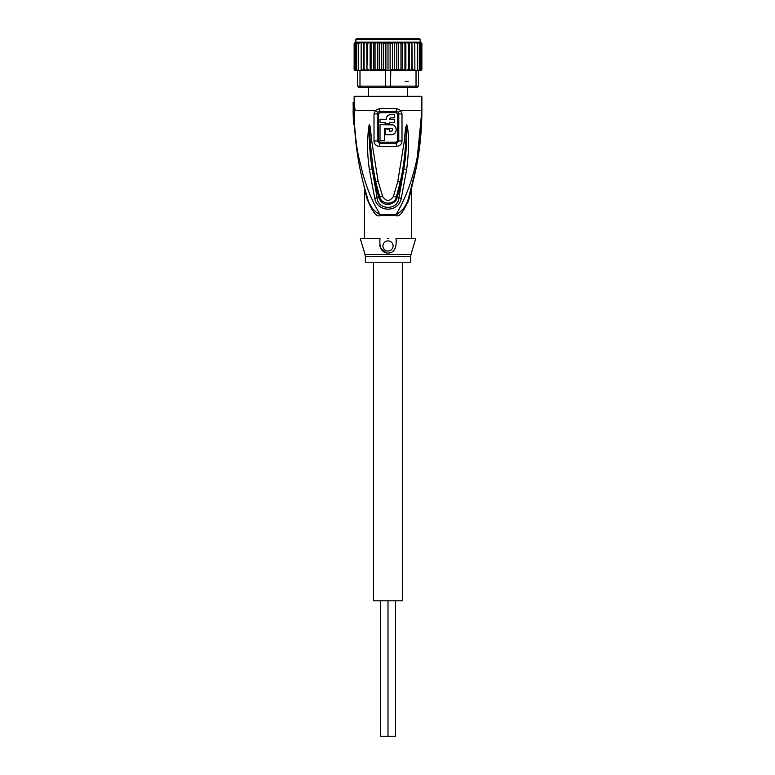 <?xml version="1.0" encoding="UTF-8"?>
<svg xmlns="http://www.w3.org/2000/svg" width="775" height="775" viewBox="0 0 775 775"><rect width="100%" height="100%" fill="white"/><g stroke="black" fill="none" stroke-linecap="round" stroke-linejoin="round"><path stroke-width="1.16" d="M402.564 262.221L402.564 600.809L388.004 600.809L388.004 736.25L380.554 736.25L380.554 600.809M373.453 262.221L373.453 600.809L388.004 600.809L388.004 736.25L395.453 736.25L395.453 600.809M368.367 96.313L368.367 87.507M407.65 96.313L407.65 87.507M388.004 38.75L419.498 38.75L420.176 39.428L355.841 39.428L356.519 38.75L388.004 38.75L360.239 38.75M385.96 87.507L360.937 87.507L359.988 86.151L390.464 86.151L390.058 87.507L385.96 87.507L385.553 86.151L385.553 70.573L388.004 70.573L388.004 43.487L390.116 42.741L392.431 43.487L394.281 42.392L396.771 43.487L398.35 42.208L400.966 43.487L402.235 42.141L404.938 43.487L405.732 42.141L370.285 42.141L371.08 43.487L373.782 42.141L375.052 43.487L377.667 42.208L379.246 43.487L381.736 42.392L383.586 43.487L385.902 42.741L388.168 43.255M421.832 69.508A1.356 1.356 -90 0 1 420.515 70.573L421.871 69.227L420.467 70.573L418.481 70.573L418.481 86.151L417.124 87.507L415.08 87.507L416.03 86.151L390.464 86.151L390.813 69.886L393.448 70.573L409.781 70.573L393.448 70.573M360.937 87.507L358.893 87.507L357.537 86.151L359.988 86.151L359.988 70.573L357.382 70.573L356.723 69.227L357.537 70.573L355.299 69.227L356.219 70.573L357.081 70.573L355.551 70.573L354.175 69.488A1.356 1.356 90 0 0 355.502 70.573L354.146 69.227L354.146 43.487L356.461 42.141L354.437 43.487L354.437 69.227L356.045 70.573L354.437 69.227M418.481 86.151L416.03 86.151L416.03 70.573L418.481 70.573L419.294 69.227L419.294 43.487L418.636 42.141L417.357 42.141L419.294 43.487M415.08 87.507L390.058 87.507M357.537 70.573L357.537 86.151M388.004 70.573L390.464 70.573M385.553 70.573L385.204 69.886L382.569 70.573L370.285 70.573L371.08 69.227L371.08 43.487M364.066 69.43L363.872 70.573L366.236 70.573L364.066 69.227L364.066 43.487L366.798 42.141L366.924 70.573L367.398 43.487L370.285 42.141M363.272 70.573L361.15 69.227L361.189 70.573L359.988 70.573M362.971 70.573L361.189 70.331M416.03 70.573L414.828 70.573L414.867 69.227L412.145 70.573L411.951 69.246M421.581 69.227L419.972 70.573L421.581 69.227L421.581 43.487L419.972 42.141L421.581 43.487M420.709 69.227L419.798 70.573L418.936 70.573L420.709 69.227L420.709 43.487L419.798 42.141L418.936 42.141L420.709 43.487M419.294 69.227L418.481 70.573M414.828 70.331L413.036 70.573M409.219 70.573L409.219 42.141L411.951 43.487L411.951 69.227L409.781 70.573L412.193 70.573L411.951 43.187M405.732 70.573L404.938 69.227L402.235 70.573L400.966 69.227L398.35 70.506L396.771 69.227L394.281 70.322L392.431 69.227L390.813 69.886M392.431 69.227L392.431 43.487M390.116 42.741L390.116 70.573M385.902 42.741L385.902 70.573M385.204 69.886L383.586 69.227L383.586 43.487M381.736 42.392L381.736 70.322L379.246 69.227L379.246 43.487M383.586 69.227L381.736 70.322M377.667 42.208L377.667 70.506L375.052 69.227L375.052 43.487M379.246 69.227L377.667 70.506M373.782 42.141L373.782 70.573L371.08 69.227M375.052 69.227L373.782 70.573M404.938 69.227L404.938 43.487M402.235 42.141L402.235 70.573M400.966 69.227L400.966 43.487M398.35 42.208L398.35 70.506M396.771 69.227L396.771 43.487M394.281 42.392L394.281 70.322M367.398 69.227L369.704 70.573L366.924 70.573M366.236 70.573L366.798 70.573M369.704 70.573L370.285 70.573M409.093 70.573L408.619 69.227L406.313 70.573M361.15 69.227L361.15 43.487L363.272 42.141L366.236 42.141M363.872 42.141L364.066 43.487M366.798 42.141L363.824 42.141L363.824 70.573M358.689 70.573L358.689 43.487L360.733 42.141L363.272 42.141M361.237 42.141L361.15 43.487M358.689 43.487L359.058 42.141L360.733 42.141M356.723 69.227L356.723 43.487L359.154 42.141M356.723 43.487L357.382 42.141L358.651 42.141M355.299 69.227L355.299 43.487L357.546 42.141M355.299 43.487L356.219 42.141L357.081 42.141M354.437 43.487L356.045 42.141M421.871 69.237L421.871 43.487L420.467 42.141L421.871 43.487M420.515 42.141L419.972 42.141M417.357 42.141L416.853 42.141M417.328 70.573L417.328 43.487L416.96 42.141L415.284 42.141L417.328 43.487M415.284 42.141L414.751 42.141L414.867 69.227M408.619 69.227L408.619 43.487L409.093 42.141L412.746 42.141L414.867 43.487M412.746 42.141L414.78 42.141M409.781 42.141L412.145 42.141M405.877 70.573L405.877 42.141L408.619 43.487M370.14 42.141L370.14 70.573M367.398 43.487L366.924 42.141L388.004 42.141M406.313 42.141L409.093 42.141M365.325 262.221L410.692 262.221L410.692 256.448L365.325 256.448L365.325 262.221M392.567 124.862L380.021 124.688L380.021 140.595L384.352 140.595L384.352 131.459M392.189 130.772L391.259 131.12C393.099 130.171 393.099 129.231 391.259 128.272L384.352 128.272L384.352 140.595M391.259 131.12L389.428 131.12L389.428 129.018L385.097 129.018L385.097 134.705L391.259 134.705C397.759 134.957 397.711 124.417 391.259 124.688M386.347 118.042L386.183 119.263L380.021 119.263L380.021 122.518L385.097 122.518L385.097 123.942L385.097 122.518M385.097 123.942L389.428 123.942L389.428 122.518L389.428 123.942L389.428 122.518L394.504 122.518L394.504 119.263L389.428 119.263L389.699 118.43M386.183 119.263C386.434 116.444 387.994 114.884 390.852 114.593L394.504 114.593L394.504 117.848L390.852 117.848L389.428 119.263M380.021 130.471L380.021 135.296M391.259 128.272L391.743 128.359M392.189 128.621L392.634 129.338M392.567 134.53L393.797 134.017M394.814 133.222L395.599 132.196M396.103 130.994L396.267 129.687M396.093 128.388L395.599 127.197M394.804 126.151L393.797 125.376M389.341 114.845L388.343 115.33M387.481 116.037L386.802 116.938M388.004 251.052A5.076 5.076 0 0 0 393.09 245.966A5.076 5.076 0 0 0 388.004 240.889A5.076 5.076 0 0 0 382.927 245.966A5.076 5.076 0 0 0 388.004 251.052M396.374 240.163L396.529 241.422M415.768 238.516L396.015 238.516C396.819 248.077 394.155 252.941 388.004 253.096C381.843 252.921 379.178 248.058 380.002 238.516L360.239 238.516L365.035 254.5L410.983 254.5L415.768 238.516M388.004 253.096L387.18 253.047M386.338 252.902L380.893 248.475M380.883 248.455L380.448 247.535M380.06 246.508L379.75 245.336M397.468 113.915L397.459 140.972L396.161 142.174L379.857 142.174L378.549 140.972L378.549 113.915L379.886 112.666L396.132 112.666L397.468 113.915L402.012 113.915L400.82 110.534L396.471 108.49L396.248 111.28L398.253 112.307L398.786 113.915L398.776 140.972L396.248 143.588L396.161 142.174M388.75 238.516L387.267 238.516M408.735 197.237L408.754 197.199C406.817 205.414 402.545 211.226 395.928 214.636A4.737 1.579 90 0 0 395.899 215.547C399.299 217.494 403.688 211.846 409.064 198.603L411.699 187.647L409.064 198.603L408.754 197.199C413.153 182.096 413.153 182.096 408.754 197.199L409.074 196.153M409.52 194.661L409.956 193.208M410.052 192.868L410.857 190.069M412.862 182.609L411.38 189.081M410.285 193.721L410.149 194.312M369.384 124.775L370.218 141.912L369.384 124.601L368.512 126.838L369.249 127.013C369.007 141.069 369.975 155.078 372.145 169.028L377.134 197.858L378.752 197.344L374.558 181.641L372.145 169.028L369.317 169.328C367.815 157.877 367.573 151.241 367.476 143.297L368.512 126.838M404.143 142.164L397.769 181.689L400.239 182.096C402.981 169.338 404.317 160.958 405.771 142.29L404.143 142.164L405.577 127.962L406.642 124.601L405.771 142.29L406.768 126.955C407.011 141.069 406.032 155.126 403.843 169.134L398.883 197.858L397.265 197.344C395.531 205.288 382.017 208.049 378.752 197.344L379.75 197.063C381.959 205.549 395.24 204.736 396.257 197.063L393.4 196.433C389.806 201.733 386.212 201.733 382.618 196.433L378.084 181.03L371.835 141.786L370.218 141.912L372.707 165.559L375.623 181.428L374.558 181.641M406.642 124.601L407.485 126.78C408.677 136.264 409.481 146.175 406.672 169.434L401.276 198.274L398.883 197.858C398.224 210.49 377.793 210.49 377.134 197.858L374.742 198.274L369.317 169.328M401.305 182.309L400.239 182.096L396.257 197.063L397.265 197.344L401.305 182.309L403.843 169.134L406.672 169.434M406.633 124.765L406.768 126.955L407.485 126.78M382.608 196.433L379.75 197.063L375.623 181.428L378.084 181.03M379.857 142.174A2.373 0.61 -90 0 1 379.857 142.319L379.769 143.588L377.231 140.972L377.231 113.915L377.764 112.307L379.769 111.28L379.886 112.666M396.132 112.666L396.248 111.28L379.769 111.28L379.547 108.49L375.197 110.534L374.005 113.915L374.005 140.963C374.18 144.169 376.04 145.991 379.576 146.436L396.442 146.436C400.055 145.894 401.915 144.072 402.012 140.963L402.012 113.915M408.754 197.199C417.493 168.814 421.862 139.917 421.871 110.534L421.871 96.313L354.146 96.313L354.146 102.407L353.129 102.407L354.059 110.534L355.105 110.534L354.146 102.407M409.035 198.739L408.008 202.149M355.522 138.861L354.466 124.078C355.609 148.877 359.871 173.251 367.263 197.199L366.953 198.603L364.308 187.647L366.953 198.603C372.3 211.817 376.689 217.465 380.118 215.547L380.118 215.547A4.737 1.579 -90 0 0 380.089 214.636C373.472 211.226 369.2 205.414 367.263 197.199L364.502 187.715M364.56 188.732L364.308 238.516M398.253 112.307L400.82 110.534L421.871 110.534C421.639 133.387 419.672 145.128 416.533 160.745C414.489 170.287 411.69 179.81 408.134 189.284C404.221 199.378 400.152 207.826 395.928 214.636L397.062 214.336M397.691 214.065L398.282 213.735M402.816 209.473L403.339 208.756M403.978 207.826L404.453 207.07M405.102 205.956L405.577 205.084M406.226 203.767L406.652 202.856M407.466 200.88L407.708 200.26M404.908 110.534L421.871 110.534L420.709 136.565M371.835 141.786L370.14 126.267L369.384 124.601M401.276 198.274C398.708 212.708 377.386 212.815 374.742 198.274M397.769 181.689L393.4 196.433M364.182 186.533L364.405 187.347M364.899 189.168L365.161 190.078M365.79 192.278L366.013 193.053M366.023 193.072L366.168 193.585M370.053 204.329L370.431 205.055M402.477 202.527L404.356 198.468M417.822 154.38L418.887 148.267M419.168 146.494L419.701 142.765M421.251 127.73L421.445 124.843M421.687 119.931L421.871 111.106M377.764 112.307L375.197 110.534L353.371 110.534L353.371 122.343L353.129 102.407M395.928 214.636L380.089 214.636C369.501 196.191 367.699 189.1 363.175 175.237L358.554 156.279C356.742 147.87 355.396 137.136 354.524 124.078L353.448 124.078A293.899 293.899 0 0 1 353.371 122.343M354.398 110.534L354.562 124.078M367.263 197.199C359.862 173.154 355.589 148.781 354.466 124.078L354.524 124.078M365.219 190.282L365.054 189.71M364.308 187.627L363.998 185.855M363.01 182.028L362.448 179.781M357.934 157.48L357.808 156.695M356.887 150.515L355.783 141.428M353.187 115.95L353.129 110.534M374.005 113.915L378.549 113.915M374.005 140.963L378.549 140.972M379.576 146.436A4.737 1.221 90 0 1 379.576 146.126L379.769 143.588L396.248 143.588A4.737 1.221 90 0 1 396.442 146.126A4.737 1.221 -90 0 1 396.442 146.436M402.012 140.963L397.459 140.972M379.547 108.49L396.471 108.49M395.899 215.547L380.118 215.547M355.502 42.141L354.146 43.487M405.189 81.414L408.105 81.414M355.841 39.428L355.841 42.141M420.176 39.428L420.176 42.141M410.692 256.448L410.983 254.5M365.325 256.448L365.035 254.5M411.874 186.397L411.535 187.627M411.496 187.792L410.837 190.146M410.653 190.805L409.975 193.14M411.709 187.627L411.709 238.516M421.871 110.534L416.349 167.109L408.716 197.315M364.143 186.397L365.655 191.812M421.61 122.741L421.232 129.861M415.458 171.459L414.48 175.877"/></g></svg>
